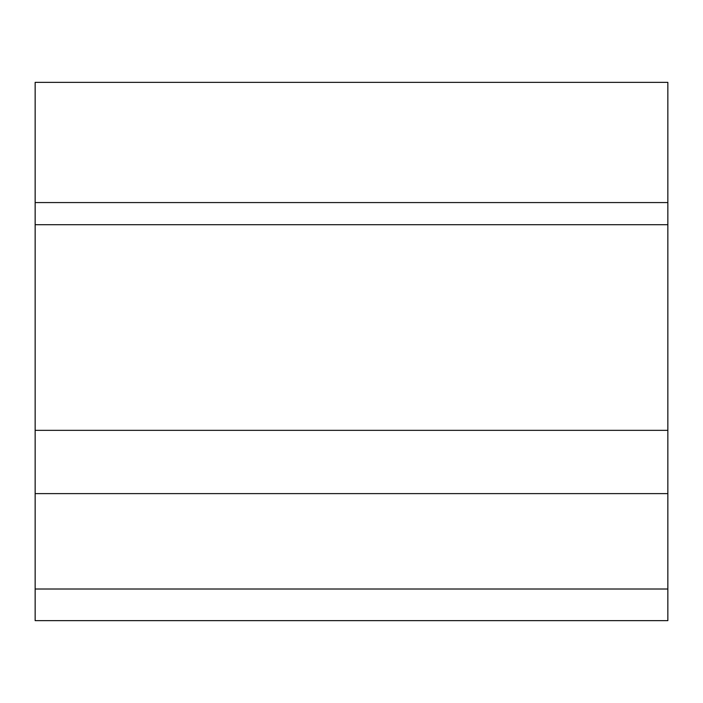 <?xml version="1.0" encoding="UTF-8"?>
<svg xmlns="http://www.w3.org/2000/svg" width="703" height="703" viewBox="0 0 703 703"><rect width="100%" height="100%" fill="white"/><g stroke="black" fill="none" stroke-linecap="round" stroke-linejoin="round"><path stroke-width="1.05" d="M35.15 202.569L667.85 202.569L667.85 82.356L35.15 82.356L35.15 620.644L667.85 620.644L35.15 620.644M667.85 202.569L667.85 224.714L35.15 224.714M667.85 224.714L667.85 430.341L35.15 430.341M667.85 430.341L667.85 493.611L35.15 493.611M667.85 493.611L667.85 620.644M667.85 589.009L35.15 589.009"/></g></svg>
